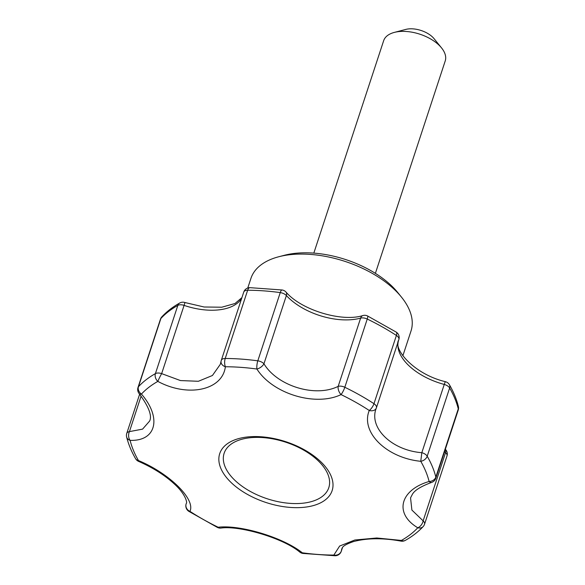 <?xml version="1.0" encoding="UTF-8"?>
<svg xmlns="http://www.w3.org/2000/svg" width="585" height="585" viewBox="0 0 585 585"><rect width="100%" height="100%" fill="white"/><g stroke="black" fill="none" stroke-linecap="round" stroke-linejoin="round"><path stroke-width="0.88" d="M402.853 355.804L411.006 331.008A84.247 45.513 -161.8 0 0 401.464 297.114L397.741 292.515A77.768 42.01 -161.8 0 0 287.176 254.621A77.768 42.01 -161.8 0 0 284.456 255.265L278.738 256.756A84.247 45.513 -161.8 0 0 250.936 278.38L247.769 288.017M401.464 297.114A84.247 45.513 -161.8 0 0 281.677 256.055A84.247 45.513 -161.8 0 0 278.738 256.756M186.11 503.963A6.479 3.503 18.2 0 1 186.147 503.846A6.479 6.479 0 0 0 188.758 511.297L217.474 527.465A6.479 1.309 -64.2 0 0 218.154 527.231C240.581 524.591 283.44 537.6 302.313 552.803A6.479 4.461 127.8 0 1 299.842 552.138A6.479 6.479 0 0 0 302.928 553.432L335.095 555.75A6.479 2.815 -89.8 0 1 333.852 555.077L339.651 546.039L354.854 539.999L376.777 537.995L401.376 540.438A6.479 0.687 100.7 0 1 400.93 541.11A6.479 6.479 0 0 0 405.303 540.386C412.286 536.467 418.231 531.86 423.152 526.573A6.479 5.294 -137.2 0 1 417.778 527.765C394.041 513.637 399.774 490.069 429.112 481.484A156.729 84.671 18.2 0 0 420.761 461.302C386.539 457.975 360.294 432.11 369.267 410.487A6.479 4.79 19.8 0 0 376.36 407.972A6.479 4.79 19.8 0 0 376.396 407.862C368.148 427.438 391.621 450.406 421.822 452.688A6.479 3.503 -161.8 0 1 427.204 456.22A162.016 87.531 18.2 0 1 435.832 477.089L458.267 408.849A6.479 3.503 18.2 0 1 458.245 410.019A6.479 6.479 0 0 0 458.377 406.443A6.479 5.163 -13.9 0 1 458.267 408.849A162.016 87.531 -161.8 0 0 449.638 387.979L427.204 456.22A6.479 4.673 150.1 0 1 420.761 461.302L421.822 452.688L444.256 384.447A51.846 28.007 -161.8 0 1 398.495 340.66M138.455 460.541C169.518 473.47 195.763 499.341 189.949 511.348A6.479 5.96 -159.1 0 1 186.169 503.787L186.293 503.436C187.522 502.705 185.452 494.508 175.771 485.316C165.972 475.941 153.592 467.971 138.645 461.404A6.479 1.133 113.2 0 1 138.455 460.541A156.729 84.671 18.2 0 1 130.104 440.351A6.479 4.314 -89.7 0 1 129.431 431.613L142.579 429.127L149.636 421.032C152.246 415.803 148.766 406.67 139.193 393.639A6.479 2.808 140.1 0 0 141.438 394.071C162.016 417.8 156.275 441.382 130.104 440.351A6.479 5.163 -13.9 0 1 126.623 436.966C128.422 444.205 131.413 451.445 135.581 458.684A6.479 4.673 -29.9 0 0 138.455 460.541M310.547 506.274A59.173 31.97 18.2 0 1 230.527 481.952A59.173 31.97 18.2 0 1 241.305 437.953A59.173 31.97 18.2 0 1 321.326 462.267A59.173 31.97 18.2 0 1 310.547 506.274M376.33 408.052L376.36 407.972A6.479 6.479 0 0 0 376.418 407.803A6.479 3.503 18.2 0 0 373.969 403.694L396.403 335.454A6.479 3.503 18.2 0 1 398.853 339.563A6.479 6.479 0 0 0 396.242 332.112A6.479 2.413 -56.9 0 1 396.403 335.454A162.016 87.531 -161.8 0 0 367.248 319.037L344.814 387.277A6.479 1.309 115.8 0 1 341.062 394.604C315.476 406.846 272.617 393.851 256.903 369.033A6.479 3.291 -34.3 0 0 263.945 363.79C277.502 386.246 315.673 397.72 338.181 386.349A6.479 3.503 18.2 0 1 344.814 387.277A162.016 87.531 18.2 0 1 373.969 403.694A6.479 2.413 123.1 0 1 369.267 410.487A156.729 84.671 18.2 0 0 341.062 394.604A6.479 3.59 -113.5 0 1 338.181 386.349L360.623 318.108A6.479 3.503 18.2 0 1 367.248 319.037A6.479 1.309 -64.2 0 0 367.526 315.944A6.479 6.479 0 0 0 362.985 315.527A6.479 4.234 74.6 0 0 360.623 318.108A51.846 28.007 -161.8 0 1 286.379 295.549A6.479 3.927 137.5 0 0 285.963 292.017A6.479 6.479 0 0 0 282.072 289.977L249.905 287.659A6.479 6.479 0 0 0 243.733 292.12A6.479 3.503 18.2 0 1 247.645 290.248A6.479 2.815 -89.8 0 1 249.905 287.659M225.364 366.758C222.475 390.21 188.114 397.69 157.84 381.398A6.479 0.483 -63.1 0 1 161.65 373.625L180.465 380.564L198.381 381.281L212.421 375.497L220.326 364.294L221.064 361.296A6.479 4.768 -170.4 0 0 225.364 366.758A156.729 84.671 18.2 0 1 256.903 369.033A6.479 1.748 97.8 0 1 257.81 360.835A6.479 3.503 18.2 0 1 263.945 363.79L286.379 295.549A6.479 3.503 18.2 0 0 280.244 292.602A162.016 87.531 -161.8 0 0 247.645 290.248L225.21 358.488A6.479 2.815 90.2 0 0 225.364 366.758M435.81 478.259A6.479 3.503 18.2 0 0 435.832 477.089A6.479 5.163 166.1 0 1 429.112 481.484A6.479 3.144 72.5 0 0 431.598 482.42A6.479 6.479 0 0 0 435.81 478.259L458.245 410.019M405.303 540.386A6.479 4.892 -119.4 0 1 401.376 540.438A156.729 84.671 18.2 0 0 417.778 527.765A6.479 3.978 -57.4 0 0 423.13 520.862A6.479 3.503 18.2 0 1 424.556 524.189L446.991 455.949A6.479 6.479 0 0 0 445.339 449.265A6.479 3.444 131.9 0 1 445.565 452.622A6.479 3.503 18.2 0 1 446.991 455.949M302.928 553.432A6.479 1.748 -82.2 0 1 302.313 552.803A156.729 84.671 18.2 0 0 333.852 555.077A6.479 5.93 3.7 0 0 341.347 550.938A6.479 3.503 18.2 0 1 341.267 551.297L342.51 547.509M188.758 511.297A6.479 2.413 -56.9 0 0 189.949 511.348A156.729 84.671 18.2 0 0 218.154 527.231A6.479 4.753 84.5 0 0 220.911 528.087L220.911 528.087C239.104 525.301 283.074 537.959 299.842 552.138M244.237 438.677A55.085 29.762 -161.8 0 0 255.974 494.318A55.085 29.762 -161.8 0 0 329.18 478.442A55.085 29.762 -161.8 0 0 244.237 438.677M375.387 273.349L445.222 60.957A32.402 17.506 -161.8 0 0 441.551 47.919L434.107 38.727A19.444 10.501 -161.8 0 0 406.465 29.25A19.444 10.501 -161.8 0 0 405.785 29.411L394.341 32.402A32.402 17.506 -161.8 0 0 383.65 40.716L313.823 253.108M441.551 47.919A32.402 17.506 -161.8 0 0 395.475 32.131A32.402 17.506 -161.8 0 0 394.341 32.402M431.598 482.42C421.003 486.34 414.597 490.31 412.381 494.318L410.553 497.864L411.891 510.069L423.13 520.862L445.565 452.622A51.846 28.007 -161.8 0 1 444.541 451.686M400.93 541.11C382.999 537.849 367.219 537.995 353.581 541.549C340.733 545.995 342.642 548.211 341.735 548.905L341.347 550.938L342.452 547.589M139.193 393.639A6.479 6.479 0 0 1 138.009 387.46A6.479 3.503 18.2 0 1 138.455 386.722A6.479 5.294 42.8 0 0 141.438 394.071A156.729 84.671 18.2 0 1 157.84 381.398A6.479 4.892 60.6 0 1 155.405 373.625A6.479 3.503 18.2 0 1 161.65 373.625L184.085 305.385A51.846 28.007 -161.8 0 0 241.773 298.079M126.623 436.966A6.479 6.479 0 0 1 126.755 433.39A6.479 3.503 18.2 0 1 129.431 431.613L141.124 396.052M376.44 407.738L398.831 339.629A6.479 3.503 18.2 0 0 398.853 339.563L376.418 407.803A6.479 3.503 18.2 0 1 376.396 407.862M449.638 387.979A6.479 4.673 -29.9 0 0 449.419 384.725A6.479 6.479 0 0 0 445.478 381.705A6.479 0.556 105 0 0 444.256 384.447A6.479 3.503 -161.8 0 1 449.638 387.979M241.927 297.604L235.031 303.498L221.773 307.213L204.121 307.001L184.962 302.54L184.085 305.385A6.479 3.503 18.2 0 0 177.84 305.385A162.016 87.531 -161.8 0 0 160.89 318.481A6.479 5.294 -137.2 0 1 161.848 316.836A6.479 6.479 0 0 0 160.444 319.22A6.479 3.503 18.2 0 1 160.89 318.481L138.455 386.722A162.016 87.531 18.2 0 1 155.405 373.625L177.84 305.385A6.479 4.892 -119.4 0 1 179.697 303.023C172.714 306.942 166.769 311.549 161.848 316.836M221.218 360.711A6.479 3.503 18.2 0 1 221.291 360.36A6.479 3.503 18.2 0 1 225.21 358.488A162.016 87.531 18.2 0 1 257.81 360.835L280.244 292.602A6.479 1.748 -82.2 0 1 282.072 289.977M458.377 406.443C456.578 399.204 453.587 391.965 449.419 384.725M398.656 340.126C392.791 349.106 414.312 374.407 445.478 381.705M362.985 315.527C342.013 322.357 301.187 310.065 285.963 292.017M396.242 332.112L367.526 315.944M423.152 526.573A6.479 6.479 0 0 0 424.556 524.189M335.095 555.75A6.479 6.479 0 0 0 341.267 551.297M217.474 527.465A6.479 6.479 0 0 0 220.911 528.087M135.581 458.684A6.479 6.479 0 0 0 138.645 461.404M126.755 433.39L139.647 394.188M138.009 387.46L160.444 319.22M184.962 302.54A6.479 6.479 0 0 0 179.697 303.023M243.733 292.12L221.291 360.36A6.479 6.479 0 0 0 221.064 361.296"/></g></svg>
